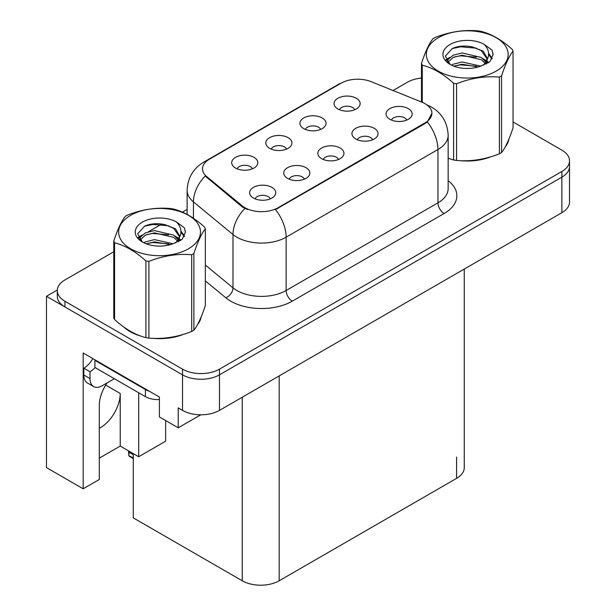 <?xml version="1.0" encoding="UTF-8"?>
<svg xmlns="http://www.w3.org/2000/svg" width="616" height="616" viewBox="0 0 616 616"><rect width="100%" height="100%" fill="white"/><g stroke="black" fill="none" stroke-linecap="round" stroke-linejoin="round"><path stroke-width="0.92" d="M107.092 382.929A27.859 16.085 120 0 0 99.291 405.551L99.291 479.487L83.168 488.796L83.168 353.022L159.382 397.027L159.382 416.924L178.216 427.804L178.216 407.9L182.529 410.387A26.118 15.077 0 0 0 219.465 410.387L561.877 212.697A26.118 15.077 0 0 0 569.523 202.033L569.523 166.489A26.118 15.077 0 0 1 561.877 177.154A26.118 15.077 0 0 0 569.523 166.489L569.523 160.807A26.118 15.077 0 0 0 561.877 150.142L513.043 121.945M338.538 159.452A7.839 4.528 0 0 0 336.436 157.249A7.839 4.528 0 0 0 328.713 156.102A7.839 4.528 0 0 0 323.246 159.452M340.124 148.009A13.059 7.538 0 0 0 323.392 147.17A13.059 7.538 0 0 0 319.065 156.541A13.059 7.538 0 0 0 321.66 158.674A13.059 7.538 0 0 0 342.719 156.541A13.059 7.538 0 0 0 340.124 148.009M286.517 149.111A7.839 4.528 0 0 0 284.415 146.908A7.839 4.528 0 0 0 276.692 145.761A7.839 4.528 0 0 0 271.233 149.111M288.111 137.668A13.059 7.538 0 0 0 271.371 136.821A13.059 7.538 0 0 0 267.044 146.2A13.059 7.538 0 0 0 269.639 148.325A13.059 7.538 0 0 0 290.698 146.2A13.059 7.538 0 0 0 288.111 137.668M304.435 179.148A7.839 4.528 0 0 0 302.325 176.938A7.839 4.528 0 0 0 294.61 175.791A7.839 4.528 0 0 0 289.143 179.148M306.021 167.698A13.059 7.538 0 0 0 289.289 166.859A13.059 7.538 0 0 0 284.962 176.23A13.059 7.538 0 0 0 287.556 178.363A13.059 7.538 0 0 0 308.616 176.23A13.059 7.538 0 0 0 306.021 167.698M270.324 198.837A7.839 4.528 0 0 0 268.222 196.635A7.839 4.528 0 0 0 260.506 195.488A7.839 4.528 0 0 0 255.039 198.837M271.918 187.387A13.059 7.538 0 0 0 255.178 186.548A13.059 7.538 0 0 0 250.858 195.919A13.059 7.538 0 0 0 253.445 198.052A13.059 7.538 0 0 0 274.505 195.919A13.059 7.538 0 0 0 271.918 187.387M372.642 139.763A7.839 4.528 0 0 0 370.539 137.561A7.839 4.528 0 0 0 362.816 136.413A7.839 4.528 0 0 0 357.357 139.763M374.235 128.321A13.059 7.538 0 0 0 357.496 127.474A13.059 7.538 0 0 0 353.176 136.852A13.059 7.538 0 0 0 355.763 138.977A13.059 7.538 0 0 0 376.823 136.852A13.059 7.538 0 0 0 374.235 128.321M406.745 120.074A7.839 4.528 0 0 0 404.643 117.872A7.839 4.528 0 0 0 396.927 116.724A7.839 4.528 0 0 0 391.46 120.074M408.339 108.624A13.059 7.538 0 0 0 391.607 107.785A13.059 7.538 0 0 0 387.279 117.156A13.059 7.538 0 0 0 389.866 119.288A13.059 7.538 0 0 0 410.934 117.156A13.059 7.538 0 0 0 408.339 108.624M354.731 109.733A7.839 4.528 0 0 0 352.622 107.523A7.839 4.528 0 0 0 344.906 106.376A7.839 4.528 0 0 0 339.439 109.733M356.317 98.283A13.059 7.538 0 0 0 339.585 97.444A13.059 7.538 0 0 0 335.258 106.814A13.059 7.538 0 0 0 337.853 108.947A13.059 7.538 0 0 0 358.912 106.814A13.059 7.538 0 0 0 356.317 98.283M320.62 129.422A7.839 4.528 0 0 0 318.518 127.219A7.839 4.528 0 0 0 310.803 126.072A7.839 4.528 0 0 0 305.336 129.422M322.214 117.972A13.059 7.538 0 0 0 305.474 117.132A13.059 7.538 0 0 0 301.155 126.503A13.059 7.538 0 0 0 303.742 128.636A13.059 7.538 0 0 0 324.801 126.503A13.059 7.538 0 0 0 322.214 117.972M252.414 168.799A7.839 4.528 0 0 0 250.312 166.597A7.839 4.528 0 0 0 242.589 165.45A7.839 4.528 0 0 0 237.121 168.799M254 157.357A13.059 7.538 0 0 0 237.268 156.518A13.059 7.538 0 0 0 232.94 165.889A13.059 7.538 0 0 0 235.535 168.022A13.059 7.538 0 0 0 256.595 165.889A13.059 7.538 0 0 0 254 157.357M425.025 103.688A23.508 13.575 0 0 0 421.883 102.164L371.194 81.674A23.508 13.575 0 0 0 341.087 83.191L209.394 159.228A23.508 13.575 0 0 0 202.51 168.822A23.508 13.575 0 0 0 206.76 176.607L242.257 205.875A23.508 13.575 0 0 0 278.132 207.684L425.025 122.877A23.508 13.575 0 0 0 431.908 113.282A23.508 13.575 0 0 0 425.025 103.688M57.311 290.036L46.477 296.296L182.529 374.844A26.118 15.077 0 0 0 219.465 374.844L561.877 177.154L219.465 374.844A26.118 15.077 0 0 1 182.529 374.844L64.942 306.96A26.118 15.077 0 0 1 57.296 296.296L57.296 290.606A26.118 15.077 0 0 0 64.942 301.27L182.529 369.161A26.118 15.077 0 0 0 219.465 369.161L561.877 171.471A26.118 15.077 0 0 0 569.523 160.807M200.739 414.807L178.216 427.804M46.477 296.296L46.477 467.613L83.168 488.796M464.256 269.061L464.256 467.683A26.118 15.077 180 0 1 456.602 478.347L279.179 580.78A26.118 15.077 180 0 1 242.242 580.78L133.279 517.871L133.279 453.607M99.291 458.158L120.228 446.076L138.692 456.741L165.658 441.172L165.658 420.551M138.692 456.741L138.692 392.762M99.291 428.259A27.859 16.085 120 0 0 120.228 393.47L105.69 385.077M120.228 446.076L120.228 393.47M123.808 327.019A41.788 24.124 0 0 0 130.014 331.585A41.788 24.124 0 0 0 141.164 336.19M431.908 113.282L427.304 121.93L425.025 123.577L275.491 209.571A30.469 17.595 60 0 1 286.14 237.183A34.827 20.105 180 0 1 236.89 237.183A34.827 20.105 180 0 1 232.987 234.504L193.432 201.886A34.827 20.105 180 0 1 187.133 190.359L187.133 214.422M130.684 331.447A34.827 20.105 0 0 0 132.702 333.01M247.54 209.571L242.257 206.907L205.182 176.03A30.469 20.382 129.5 0 0 193.432 201.886L193.432 218.256M448.148 158.343A41.788 24.124 0 0 0 448.848 158.551M460.113 160.661A41.788 24.124 0 0 0 491.067 156.71M505.182 147.016A41.788 24.124 0 0 0 508.824 139.355M152.422 338.3A41.788 24.124 0 0 0 183.383 334.357M197.49 324.663A41.788 24.124 0 0 0 201.139 316.994M421.467 78.047A26.118 15.077 0 0 0 407.353 82.259L393.054 90.513M187.133 209.401L182.405 212.127M161.8 224.024L148.533 231.685M113.775 251.751L64.942 279.941A26.118 15.077 0 0 0 57.296 290.606M129.191 451.251L128.859 455.732L128.528 450.866M128.859 455.732L133.279 457.927M128.767 451.004L128.767 452.267L128.559 450.881M133.279 454.662L129.237 452.329M114.376 378.717L102.31 385.685A17.41 10.056 -60 0 1 93.609 386.548A17.41 10.056 -60 0 1 89.998 378.578L89.998 371.756L83.845 368.199A17.41 10.056 120 0 0 92.793 358.581M95.064 367.567A17.41 10.056 -60 0 1 89.998 371.756M93.609 386.548L87.449 382.998A17.41 10.056 -60 0 1 83.845 375.021L83.845 368.199M149.341 391.229A17.41 10.056 180 0 1 145.407 389.528L94.926 360.375A17.41 10.056 0 0 0 95.449 360.114M145.407 389.528L145.407 396.635A17.41 10.056 0 0 0 159.382 399.53M94.926 360.375L94.926 367.49L145.407 396.635M438.322 37.722A40.918 23.624 -0 0 0 438.322 71.133A40.918 23.624 -0 0 0 496.188 71.133A40.918 23.624 -0 0 0 496.188 37.722A40.918 23.624 -0 0 0 438.322 37.722M448.148 158.304L453.607 159.983A47.016 27.143 -0 0 0 456.579 160.445C470.793 161.692 485.062 159.482 499.391 153.823A47.016 27.143 -0 0 0 500.5 153.207A47.016 27.143 -0 0 0 501.57 152.568C505.374 147.802 509.201 139.562 513.043 127.851L513.043 51.136A47.016 27.143 -0 0 0 512.243 49.419C501.77 39.925 491.322 33.895 480.903 31.324A47.016 27.143 -0 0 0 477.931 30.862C463.602 29.637 449.326 31.847 435.119 37.484A47.016 27.143 -0 0 0 434.01 38.107A47.016 27.143 -0 0 0 432.94 38.746C429.098 43.574 425.279 51.813 421.467 63.463A47.016 27.143 -0 0 0 422.268 65.181L422.268 102.325M453.607 159.983L453.607 83.268C443.135 73.781 432.686 67.752 422.268 65.181M453.607 83.268A47.016 27.143 -0 0 0 456.579 83.73L456.579 160.445M499.391 153.823L499.391 77.108C485.177 75.868 470.909 78.07 456.579 83.73M499.391 77.108A47.016 27.143 -0 0 0 500.5 76.492A47.016 27.143 -0 0 0 501.57 75.853L501.57 152.568M480.796 66.128L462.1 61.993L453.183 64.21L451.497 65.127M478.185 66.967L462.1 64.249L453.884 66.158M486.648 63.787L486.463 63.309M485.909 62.17L481.327 57.442L462.1 52.961L453.183 55.186L448.032 59.583L447.355 61.977M485.177 63.294L481.327 59.698L462.1 55.217L453.183 57.442L447.763 62.416M483.429 65.25L486.478 61.015L487.156 58.035L483.152 51.128L472.233 46.908C464.787 45.392 458.165 45.915 452.36 48.487L445.353 56.125L450.057 64.31M486.109 64.072L487.156 59.829M487.094 58.928L481.327 50.666L472.749 47.008M450.057 44.491A24.324 14.045 -0 0 0 450.05 64.357A24.324 14.045 -0 0 0 480.465 66.22L489.943 61.615L493.139 54.424L492.053 50.135L484.076 44.283A24.324 14.045 -0 0 0 450.057 44.491M484.076 44.283C489.142 49.434 489.943 55.009 486.478 61.007M421.467 102.002L421.467 63.463M513.043 51.136C509.232 55.902 505.413 64.133 501.57 75.853M476.407 66.22L460.552 64.857L454.246 66.004M487.98 63.009L486.871 62.116M486.201 61.631L485.069 60.892M476.407 57.188L460.552 55.833L454.246 56.98M448.148 59.359L446.292 60.507M491.938 58.928L488.603 54.539M476.468 48.179L460.552 46.801L452.075 48.618M493.139 54.647L492.053 50.135M488.704 62.539L487.071 61.146M486.578 60.776L482.682 58.443M449.688 57.465L445.876 59.683M492.215 58.389L488.596 53.407M130.631 215.361A40.918 23.624 -0 0 0 130.631 248.772A40.918 23.624 -0 0 0 188.496 248.772A40.918 23.624 -0 0 0 188.496 215.361A40.918 23.624 -0 0 0 130.631 215.361M126.319 215.746A47.016 27.143 -0 0 0 125.248 216.385C121.414 221.221 117.587 229.46 113.775 241.102A47.016 27.143 -0 0 0 114.576 242.82L114.576 319.535C124.994 328.998 135.443 335.027 145.915 337.63A47.016 27.143 -0 0 0 148.895 338.092C163.101 339.331 177.369 337.121 191.699 331.47A47.016 27.143 -0 0 0 192.808 330.846A47.016 27.143 -0 0 0 193.878 330.207C197.69 325.448 201.509 317.209 205.351 305.49L205.351 228.775A47.016 27.143 -0 0 0 204.55 227.058C194.079 217.571 183.637 211.542 173.212 208.97A47.016 27.143 -0 0 0 170.239 208.508C155.91 207.284 141.642 209.486 127.427 215.13A47.016 27.143 -0 0 0 126.319 215.746M145.915 337.63L145.915 260.915C135.443 251.428 124.994 245.391 114.576 242.82M145.915 260.915A47.016 27.143 -0 0 0 148.895 261.377L148.895 338.092M191.699 331.47L191.699 254.755C177.493 253.507 163.217 255.717 148.895 261.377M191.699 254.755A47.016 27.143 -0 0 0 192.808 254.131A47.016 27.143 -0 0 0 193.878 253.492L193.878 330.207M113.775 241.102L113.775 317.817A47.016 27.143 -0 0 0 114.576 319.535M173.104 243.767L154.416 239.632L145.492 241.857L143.805 242.766M170.501 244.614L154.416 241.888L146.192 243.797M178.956 241.426L178.771 240.948M178.216 239.816L173.635 235.081L154.416 230.607L145.492 232.825L140.34 237.229L139.67 239.616M177.485 240.941L173.635 237.337L154.416 232.863L145.492 235.081L140.071 240.055M175.737 242.889L178.786 238.661L179.464 235.682L175.46 228.767L164.541 224.555C157.095 223.038 150.473 223.562 144.668 226.126L137.661 233.772L142.365 241.949M178.417 241.711L179.464 237.468M179.41 236.567L173.635 228.313L165.065 224.655M142.365 222.137A24.324 14.045 -0 0 0 142.365 241.996A24.324 14.045 -0 0 0 172.773 243.859L182.259 239.262L185.454 232.07L184.361 227.774L176.392 221.922A24.324 14.045 -0 0 0 142.365 222.137M176.392 221.922C181.458 227.073 182.259 232.648 178.794 238.646M205.351 228.775C201.54 233.541 197.721 241.78 193.878 253.492M168.715 243.859L152.868 242.504L146.554 243.651M180.296 240.656L179.179 239.763M178.509 239.278L177.377 238.538M168.715 234.835L152.868 233.472L146.554 234.619M140.463 237.006L138.6 238.153M184.246 236.575L180.911 232.186M168.776 225.818L152.868 224.447L144.383 226.265M185.447 232.286L184.361 227.774M181.019 240.186L179.379 238.785M178.894 238.423L174.998 236.09M141.996 235.112L138.184 237.322M184.523 236.036L180.904 231.054M561.877 212.697L561.877 171.471M219.465 410.387L219.465 369.161M182.529 410.387L182.529 369.161M279.179 580.78L279.179 375.914M456.602 478.347L456.602 457.026M242.242 580.78L242.242 397.235M206.76 176.607L206.76 177.639M242.257 205.875L242.257 206.907M278.132 207.684L278.132 208.385M425.025 122.877L425.025 123.577M448.148 180.665A43.528 25.133 180 0 1 444.105 213.513L292.292 301.162A8.709 5.028 60 0 1 286.14 290.498L437.953 202.849A34.827 20.105 0 0 0 448.148 188.635L448.148 135.32A34.827 20.105 180 0 1 437.953 149.534A30.469 17.595 -120 0 0 427.304 121.93M292.292 301.162A43.528 25.133 180 0 1 230.73 301.162A43.528 25.133 180 0 1 225.856 297.805L205.351 280.904M244.852 208.516A30.469 20.382 129.5 0 0 232.987 234.504L232.987 287.818A34.827 20.105 0 0 0 236.89 290.498A34.827 20.105 0 0 0 286.14 290.498L286.14 237.183L437.953 149.534L437.953 202.849A8.709 5.028 60 0 0 444.105 213.513M448.148 135.32C447.562 122.8 442.057 113.406 431.639 107.153L427.242 105.013A30.469 14.268 112 0 0 426.834 104.859M206.807 161.007A30.469 17.595 -120 0 0 203.65 162.193C193.231 168.445 187.726 177.832 187.133 190.359M203.65 162.193L338.523 84.315A30.469 17.595 60 0 1 340.833 83.337M64.942 301.27L64.942 306.96M205.351 265.034L232.987 287.818A8.709 5.821 -50.5 0 1 225.856 297.805M89.998 378.578L83.845 375.021M338.523 84.315L344.113 81.72M427.242 105.013L426.78 104.828M133.279 458.581L129.067 456.148"/></g></svg>
